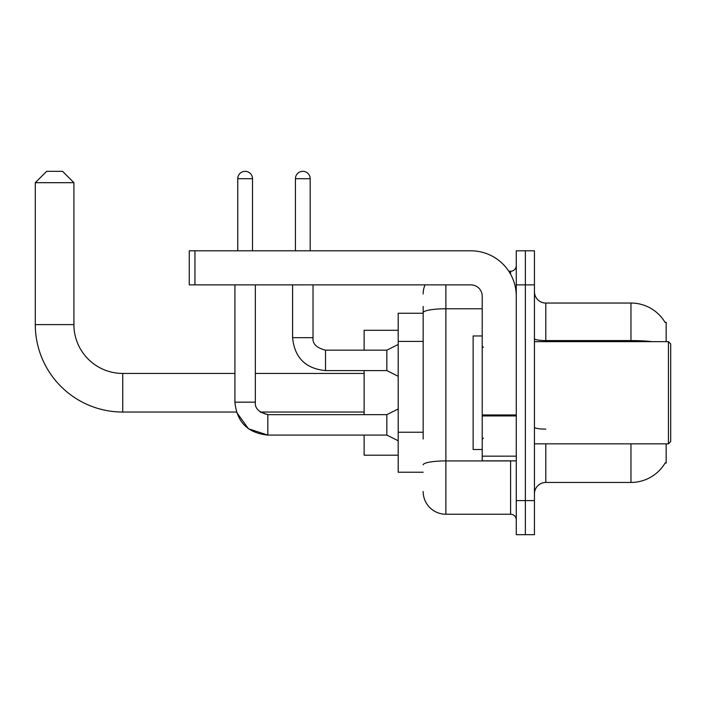 <?xml version="1.0" encoding="UTF-8"?>
<svg xmlns="http://www.w3.org/2000/svg" width="706" height="706" viewBox="0 0 706 706"><rect width="100%" height="100%" fill="white"/><g stroke="black" fill="none" stroke-linecap="round" stroke-linejoin="round"><path stroke-width="1.06" d="M666.155 341.642L666.155 322.342L665.043 322.342M666.155 443.836L666.155 463.136L665.246 462.801A39.739 39.739 0 0 1 630.961 482.445A39.739 39.739 0 0 0 665.043 463.136M423.168 334.591L423.168 306.448L423.168 313.261L398.193 313.261L398.193 472.226L423.168 472.226M545.8 443.836L545.8 482.445A11.358 11.358 0 0 0 534.442 493.794A11.358 11.358 0 0 1 545.8 482.445L630.961 482.445L630.961 443.836M525.361 500.607L525.361 534.671L534.442 534.671L534.442 500.607L525.361 500.607L525.361 534.671L516.28 534.671L516.28 500.607L525.361 500.607L525.361 284.871L525.361 500.607M516.28 500.607L516.28 250.806L525.361 250.806L525.361 284.871L525.361 250.806L534.442 250.806L534.442 500.607M652.247 341.642A39.739 6.901 180 0 0 630.961 340.574L630.961 303.042A39.739 39.739 0 0 1 665.123 322.483A39.739 39.739 0 0 0 630.961 303.042L545.8 303.042A11.358 11.358 0 0 1 534.442 291.684A11.358 11.358 0 0 0 545.8 303.042L545.8 341.642M423.168 439.053L423.168 306.448M445.883 284.871L445.883 514.233L510.597 514.233L510.597 460.868M508.788 271.245L510.597 271.245A5.674 5.674 0 0 0 516.28 265.571M516.28 519.916A5.674 5.674 0 0 0 510.597 514.233M423.168 293.961A22.707 22.707 0 0 1 425.065 284.871M445.883 514.233A22.707 22.707 0 0 1 423.168 491.526M398.193 408.977L386.835 414.651L386.835 435.09L267.839 435.09L248.433 428.763L236.431 412.039L122.729 412.039A87.429 87.429 0 0 1 35.3 324.61L35.3 182.686L46.658 171.329L62.552 171.329L73.909 182.686L35.3 182.686M122.729 412.039L122.729 373.439A48.829 48.829 0 0 1 73.909 324.61L73.909 182.686M364.128 370.597L364.128 414.651M364.128 435.09L364.128 455.193L398.193 455.193M398.193 330.293L364.128 330.293L364.128 350.158M237.754 250.806L237.754 178.706A7.378 7.378 0 0 1 245.132 171.329A7.378 7.378 0 0 1 252.51 178.706L252.51 250.806M234.913 284.871L234.913 402.164L255.351 402.164L255.351 284.871M295.435 250.806L295.435 178.706A7.378 7.378 0 0 1 302.812 171.329A7.378 7.378 0 0 1 310.19 178.706L310.19 250.806M398.193 376.28L386.835 370.597L386.835 350.158L398.193 344.484M292.593 284.871L292.593 337.671L313.032 337.671L313.032 284.871M516.28 460.868L482.216 460.868L482.216 414.951L516.28 414.951L516.28 296.229A45.422 45.422 0 0 0 470.858 250.806L194.944 250.806L194.944 284.871L470.858 284.871A11.358 11.358 0 0 1 482.216 296.229L482.216 414.951M194.944 284.871L189.27 284.871L189.27 250.806L194.944 250.806M668.432 341.642L670.7 343.919L670.7 441.568L668.432 443.836L668.432 341.642L534.442 341.642M482.216 335.968L473.135 335.968L473.135 449.51L482.216 449.51M423.168 341.404L398.193 341.404M423.168 432.24L398.193 432.24M630.961 341.642L630.961 340.574L545.8 340.574A11.358 1.968 -0 0 1 534.442 338.598M534.442 284.871L516.28 284.871M545.8 429.133A11.358 1.968 0 0 1 534.442 427.165M512.574 460.868A5.674 0.988 0 0 1 510.597 460.93L445.883 460.93A22.707 3.945 180 0 0 423.168 464.875M423.168 312.723A22.707 3.945 180 0 1 445.883 308.778L482.216 308.778M510.597 274.237L510.597 271.245M35.3 324.61L73.909 324.61M234.913 402.164C236.889 422.144 247.868 433.122 267.839 435.09L267.839 414.651L260.196 412.039L364.128 412.039M237.754 178.706L252.51 178.706M386.835 370.597L325.519 370.597C305.548 368.629 294.57 357.651 292.593 337.671C294.57 357.651 305.548 368.629 325.519 370.597L325.519 350.158C316.509 347.89 312.343 343.725 313.032 337.671C312.343 343.725 316.509 347.89 325.519 350.158L386.835 350.158M295.435 178.706L310.19 178.706M516.28 415.94L482.216 415.94M482.216 456.173L516.28 456.173M364.128 373.439L255.351 373.439M234.913 373.439L122.729 373.439M386.835 435.09L398.193 440.773M255.351 402.164C254.663 408.218 258.828 412.383 267.839 414.651L386.835 414.651M534.442 443.836L668.432 443.836M483.354 347.326L482.216 346.187M483.354 438.161L482.216 439.291"/></g></svg>
